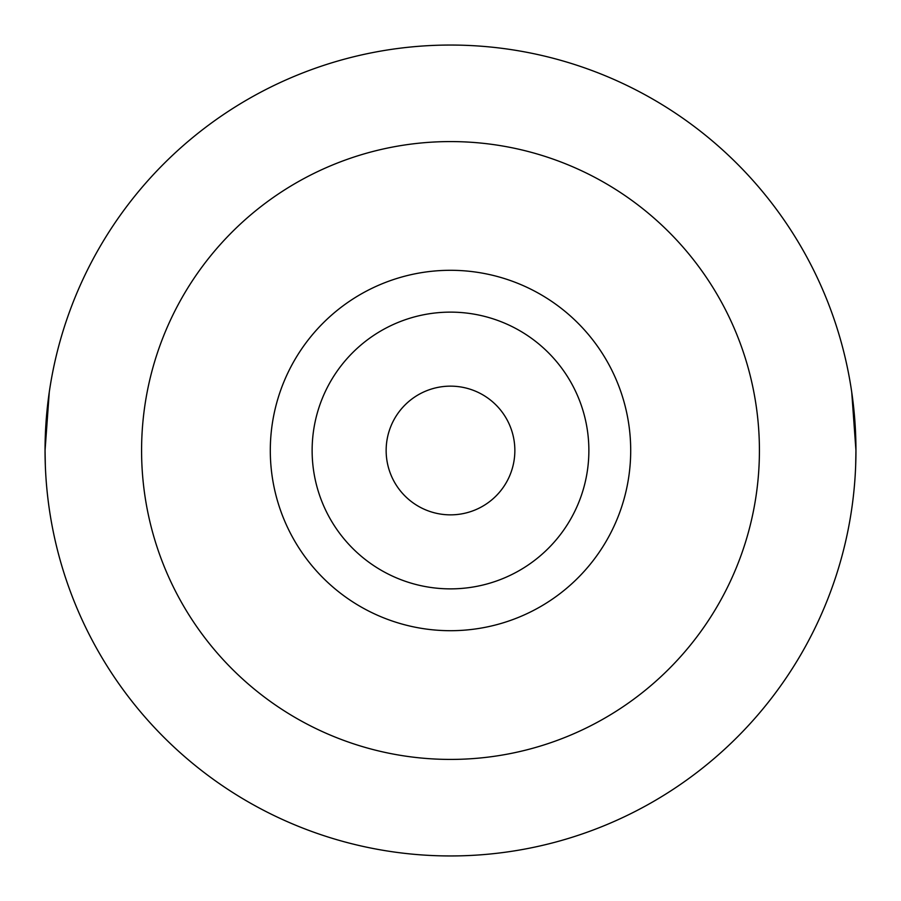 <?xml version="1.0" encoding="UTF-8"?>
<svg xmlns="http://www.w3.org/2000/svg" width="901" height="901" viewBox="0 0 901 901"><rect width="100%" height="100%" fill="white"/><g stroke="black" fill="none" stroke-linecap="round" stroke-linejoin="round"><path stroke-width="1.35" d="M514.854 450.5A64.354 64.354 0 0 1 450.5 514.854A64.354 64.354 0 0 1 386.146 450.5A64.354 64.354 0 0 1 450.5 386.146A64.354 64.354 0 0 1 514.854 450.5M312.129 450.5A138.371 138.371 0 0 1 450.5 312.129A138.371 138.371 0 0 1 588.871 450.5A138.371 138.371 0 0 1 450.5 588.871A138.371 138.371 0 0 1 312.129 450.5M270.3 450.5A180.2 180.2 0 0 1 450.5 270.3A180.2 180.2 0 0 1 630.7 450.5A180.2 180.2 0 0 1 450.5 630.7A180.2 180.2 0 0 1 270.3 450.5M851.727 392.104L855.95 450.5A405.45 405.45 0 0 1 450.5 855.95A405.45 405.45 0 0 1 45.05 450.5A405.45 405.45 0 0 1 450.5 45.05A405.45 405.45 0 0 1 855.95 450.5L855.657 466.02M49.273 392.104L45.05 450.5L45.343 466.02M759.419 450.5A308.919 308.919 0 0 1 450.5 759.419A308.919 308.919 0 0 1 141.581 450.5A308.919 308.919 0 0 1 450.5 141.581A308.919 308.919 0 0 1 759.419 450.5"/></g></svg>
